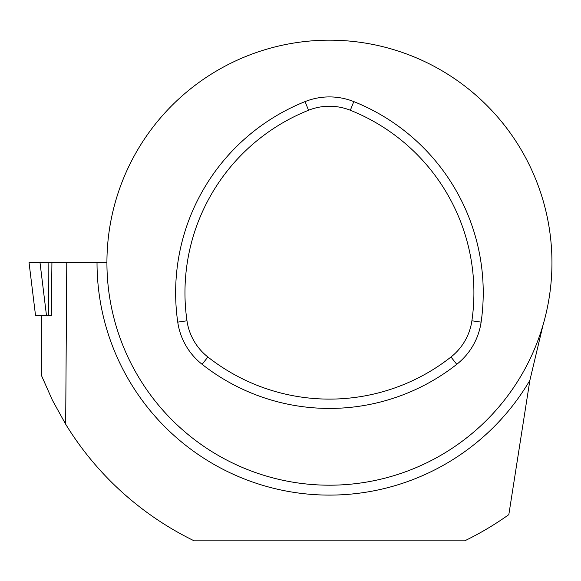 <?xml version="1.0" encoding="UTF-8"?>
<svg xmlns="http://www.w3.org/2000/svg" width="581" height="581" viewBox="0 0 581 581"><rect width="100%" height="100%" fill="white"/><g stroke="black" fill="none" stroke-linecap="round" stroke-linejoin="round"><path stroke-width="0.87" d="M46.495 315.643L40.016 262.685L29.05 262.685L35.55 315.643L51.346 315.643L51.92 262.685L106.926 262.685L106.94 260.077M41.367 315.643L41.367 375.29L52.443 400.287L65.675 424.217L66.771 262.685M543.053 324.968L529.879 380.315L508.825 514.643A309.295 309.295 0 0 1 464.713 540.831L194.163 540.831A309.295 309.295 0 0 1 65.675 424.217M551.95 262.685A222.516 222.516 0 0 0 218.18 69.981A222.516 222.516 0 0 0 218.18 455.388A222.516 222.516 0 0 0 551.95 262.685M549.43 229.306L548.769 225.21M548.29 222.487L547.898 220.41M471.895 320.799A196.501 196.501 0 0 0 350.336 110.259A56.321 56.321 0 0 0 308.533 110.259A196.501 196.501 0 0 0 186.98 320.799A56.321 56.321 0 0 0 207.882 357.003A196.501 196.501 0 0 0 450.987 357.003A56.321 56.321 0 0 0 471.895 320.799L481.119 322.128A205.827 205.827 0 0 0 353.8 101.602A65.638 65.638 0 0 0 305.076 101.602A205.827 205.827 0 0 0 177.75 322.128A65.638 65.638 0 0 0 202.115 364.323A205.827 205.827 0 0 0 456.76 364.323A65.638 65.638 0 0 0 481.119 322.128M40.016 262.685L51.92 262.685M29.086 262.685L106.926 262.685M529.879 380.315A232.407 232.407 0 0 1 97.027 262.685M308.533 110.259L305.076 101.602M350.336 110.259L353.8 101.602M186.98 320.799L177.75 322.128M207.882 357.003L202.115 364.323M450.987 357.003L456.76 364.323M48.673 315.643L48.107 262.685M35.55 315.643L29.05 262.685"/></g></svg>
